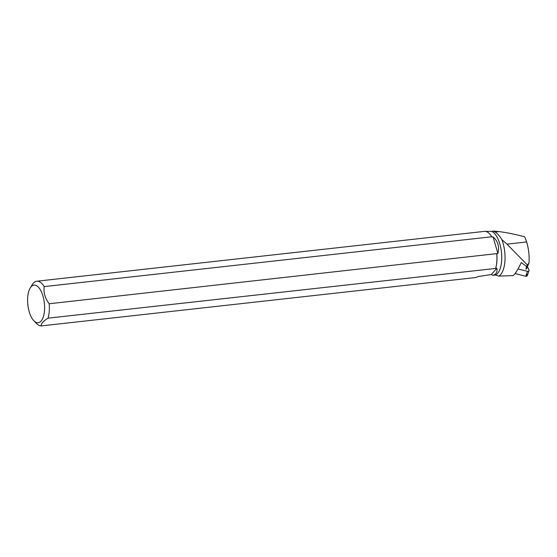 <?xml version="1.0" encoding="UTF-8"?>
<svg xmlns="http://www.w3.org/2000/svg" width="557" height="557" viewBox="0 0 557 557"><rect width="100%" height="100%" fill="white"/><g stroke="black" fill="none" stroke-linecap="round" stroke-linejoin="round"><path stroke-width="0.84" d="M518.038 268.968L527.458 271.356A1.406 1.107 19.3 0 0 528.962 270.02L527.444 266.587M529.004 270.737L527.284 275.638A1.406 1.107 -160.7 0 1 525.745 276.265L515.058 273.55L525.745 276.265L527.242 274.928L526.671 273.619M498.793 276.112L513.248 275.59C515.685 273.243 518.365 268.899 521.275 262.563L526.539 266.476L527.437 265.041L506.967 244.14L501.878 239.677A23.993 10.52 83.6 0 1 498.793 276.112L495.486 275.019L492.938 275.346L491.371 274.517L496.879 268.307C497.533 271.934 496.217 274.281 492.938 275.346M33.9 320.783A18.931 8.299 -96.4 0 0 37.723 322.747A18.931 8.299 -96.4 0 0 43.906 300A18.931 8.299 -96.4 0 0 31.115 286.751A18.931 8.299 -96.4 0 0 30.245 287.934A18.931 8.299 -96.4 0 0 27.85 304.825A18.931 8.299 -96.4 0 0 33.9 320.783L36.658 323.582A22.468 9.852 -96.4 0 0 41.19 325.915L475.796 277.525L478.136 276.564L491.371 274.517M526.511 268.766L528.983 262.988L527.437 265.041M489.499 233.745A22.336 9.789 83.6 0 1 489.547 233.794A22.336 9.789 83.6 0 1 491.977 237.038L491.775 236.767A22.468 9.852 -96.4 0 0 489.443 233.689A22.468 9.852 -96.4 0 0 484.499 231.371L36.776 281.222A22.468 9.852 -96.4 0 0 32.313 284.592L30.245 287.934M491.775 236.767L44.191 286.604A22.468 9.852 -96.4 0 0 36.776 281.222M485.523 231.413L491.699 231.385A22.336 9.789 83.6 0 1 501.558 253.317A22.336 9.789 83.6 0 1 495.486 275.019M491.977 237.038L493.07 236.92C497.944 241.118 499.545 246.647 497.888 253.498L496.795 253.616A22.336 9.789 83.6 0 1 495.646 268.439L496.879 268.307M506.967 244.14L526.644 241.954L524.694 236.829C515.288 234.281 506.703 232.534 498.954 231.601L493.286 231.085L495.103 232.025C497.54 233.613 499.796 236.161 501.878 239.677M493.286 231.085L491.699 231.385M525.961 269.254L526.539 266.476M495.646 268.439L48.069 318.158A22.468 9.852 -96.4 0 0 49.176 303.76L496.795 253.616M495.646 268.321A22.468 9.852 -96.4 0 0 496.76 253.922M48.069 318.158C43.342 321.013 41.051 323.596 41.19 325.915M44.191 286.604C43.411 292.599 45.075 298.322 49.176 303.76M497.888 253.498L493.07 236.92M526.644 241.954C528.718 248.916 529.498 255.928 528.983 262.988M525.745 276.265L527.458 271.356M495.103 232.025L498.954 231.601"/></g></svg>
